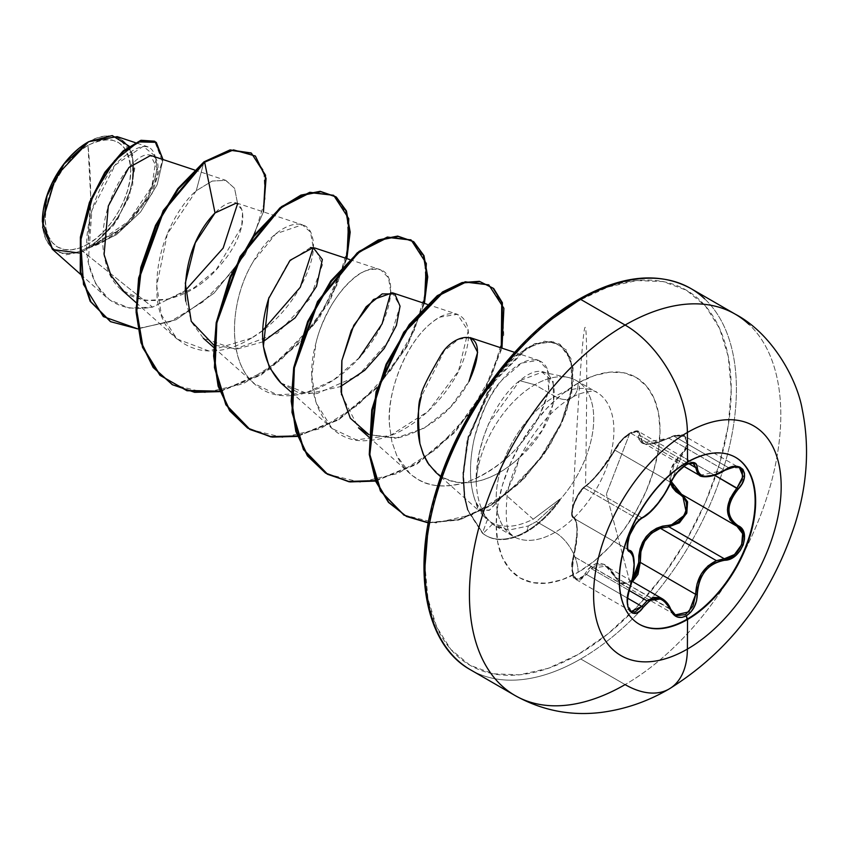 <?xml version="1.0" encoding="UTF-8"?>
<svg xmlns="http://www.w3.org/2000/svg" width="848" height="848" viewBox="0 0 848 848"><rect width="100%" height="100%" fill="white"/><g stroke="black" fill="none" stroke-linecap="round" stroke-linejoin="round"><path stroke-width="0.64" stroke-dasharray="4.24 3.18" d="M687.028 461.916L687.527 462.202L687.028 461.916A96.333 55.618 -60 0 1 735.439 457.284A96.333 55.618 120 0 0 735.195 457.146A96.333 55.618 120 0 0 687.028 461.916L686.838 462.605L687.028 461.916A96.333 55.618 120 0 0 624.096 546.801A96.333 55.618 120 0 0 638.862 623.99A96.333 55.618 120 0 0 639.116 624.128A96.333 55.618 -60 0 1 624.033 547.024A96.333 55.618 -60 0 1 687.028 461.916M675.008 614.736L670.439 608.97L615.054 576.99L609.988 569.496L603.649 565.128L596.992 564.757L590.95 568.436L629.131 590.473L590.95 568.436L586.466 574.435L576.386 579.735L572.177 570.715L573.842 556.458C578.463 535.618 578.463 522.898 573.842 518.308L628.919 550.108L573.842 518.308C568.542 517.216 575.41 495.221 583.827 487.907L578.05 495.539L573.555 505.482L572.061 514.089L573.842 518.308A1.219 1.166 114.6 0 1 573.343 516.824L572.146 515.266L571.828 512.128L572.485 507.729L574.117 502.557L579.449 492.455L582.459 488.692L591.957 480.318L600.098 470.894L621.361 440.313L629.81 433.286L633.657 431.621L636.625 431.515L638.364 432.893L638.798 438.925L640.07 441.585L642.54 443.377L646.24 444.257L656.522 443.069L673.672 436.052L668.902 438.204L724.298 470.184L728.909 467.916L673.704 436.042L678.538 435.257L682.64 435.999L685.491 438.257L686.721 441.776L686.191 446.101L683.997 450.701L675.92 460.072L672.411 465.563L670.174 471.265L669.39 477.032L670.471 483.519L670.927 468.902L680.425 455.037C693.781 442.9 683.774 428.728 668.563 438.193L673.704 436.042L684.622 436.137L688.014 444.681L681.548 456.15L680.425 455.037L681.548 456.15L671.298 481.632L670.768 477.18L673.747 466.177L687.23 447.617L687.611 439.646L684.622 436.137L682.46 435.278L673.704 436.042L728.909 467.916L737.421 467.004L739.414 467.767M662.182 598.699L666.04 601.826M630.689 551.338L632.725 554.868L633.922 563.835L632.725 575.771L629.237 588.438C635.459 568.446 635.459 555.737 629.237 550.288L627.107 545.836L628.453 537.123L632.99 527.265L639.032 519.782L583.827 487.907L586.466 485.777C595.9 477.869 605.43 466.008 615.054 450.214L670.439 482.194L676.725 472.368L685.481 464.778L630.605 433.105L621.669 440.642L615.054 450.214C618.69 443.175 623.874 437.473 630.605 433.105L638.714 431.579L643.091 442.794L668.563 438.193C648.964 447.076 639.01 446.186 638.703 435.522A1.219 1.028 -173 0 1 640.293 435.649A1.219 1.028 7 0 0 638.703 435.522C638.883 430.954 635.915 430.201 629.81 433.286L606.405 494.013L629.81 433.286C623.492 437.367 618.563 442.667 615.023 449.196A1.219 0.721 27.7 0 0 615.054 450.214A1.219 0.721 -152.3 0 1 615.023 449.196C605.154 465.743 595.201 478.124 585.184 486.307A1.219 1.06 56.8 0 1 586.466 485.777A1.219 1.06 -123.2 0 0 585.184 486.307C577.626 490.017 567.662 515.722 573.343 516.824A1.219 1.166 -65.4 0 0 573.842 518.308L576.449 522.347L577.297 531.177L576.449 543.409L573.842 556.458L573.259 556.511L573.842 556.458L572.061 568.563L574.446 577.901L576.386 579.735L580.191 580.127L586.466 574.435A1.219 0.668 30.4 0 1 585.184 573.513L582.459 577.032L579.46 578.887L576.555 578.834L574.128 576.82L572.495 573.057L572.146 562.351L576.142 543.091L577.053 530.371L576.142 521.138L574.986 518.34L573.343 516.824C578.304 521.774 578.304 535.046 573.343 556.648L573.343 556.648C567.662 573.206 577.636 587.399 585.184 573.513A1.219 0.668 -149.6 0 0 586.466 574.435L627.584 598.179L586.466 574.435L590.95 568.436L605.79 566.135L615.054 576.99A1.219 0.583 154.6 0 1 614.789 576.799A1.219 0.583 -25.4 0 0 615.054 576.99L620.354 583.201L615.054 576.99L670.715 609.574M629.81 581.781L606.405 494.013L629.81 581.781L625.538 583.212L621.361 582.64L617.747 580.18L612.033 571.117L608.419 567.111L604.391 564.429L600.14 563.231L595.932 563.655L591.978 565.627L588.374 568.987L585.184 573.513C595.254 559.171 605.196 560.051 615.023 576.174A1.219 0.583 -25.4 0 0 614.789 576.799A1.219 0.583 154.6 0 1 615.023 576.174C618.552 582.894 623.481 584.76 629.81 581.781L632.343 579.884L629.81 581.781M501.242 685.237A220.183 127.126 120 0 0 625.114 684.601A88.075 50.848 -120 0 0 669.146 688.968M87.98 145.326A60.484 34.916 120 0 0 45.22 219.399A60.484 34.916 120 0 0 87.98 244.097A489.285 282.49 -120 0 0 90.641 196.248A489.285 282.49 -120 0 0 87.98 145.326L90.641 196.248L87.98 244.097C110.834 231.578 131.334 196.068 130.751 170.024C128.218 141.489 113.961 133.253 87.98 145.326L96.322 141.457L104.346 139.634L111.745 139.931L118.222 142.337L123.543 146.746L127.497 153L129.924 160.855L130.751 170.024L129.924 180.126L127.497 190.8L123.543 201.612L118.222 212.17L111.745 222.059L104.346 230.889L96.322 238.33L87.98 244.097L79.638 247.966L71.614 249.789L64.225 249.492L57.738 247.086L52.428 242.676L48.474 236.422L46.036 228.557L45.22 219.399L46.036 209.297L48.474 198.623L52.428 187.8L57.738 177.253L64.225 167.363L71.614 158.534L79.638 151.092L87.98 145.326M42.4 221.434A64.459 37.217 120 0 0 87.98 247.34L88.404 248.072L79.118 252.99M88.627 141.701L87.98 142.082A64.459 37.217 120 0 1 88.298 141.892A64.459 37.217 120 0 1 133.56 168.582A64.459 37.217 120 0 1 87.98 247.34L96.873 241.203L105.428 233.264L113.303 223.851L120.215 213.325L125.886 202.068L130.094 190.535L132.691 179.172M403.849 515.001L435.925 522.909L472.389 514.588L508.376 492.137L539.233 459.743L561.196 422.961L571.944 387.854L570.916 360.05L559.33 343.938L544.533 341.193L526.746 347.553L490.642 384.388L467.047 441.087L462.828 475.527L464.344 497.288L467.651 510.602L482.395 533.159A80.655 46.566 120 0 0 485.756 535.459A80.655 46.566 120 0 0 526.089 531.463A80.655 46.566 120 0 0 559.881 499.143L560.146 500.055A80.655 46.566 -60 0 1 526.735 531.834L526.089 531.463L526.735 531.834A80.655 46.566 120 0 0 560.146 500.055L536.424 521.584L528.304 525.961L526.735 531.834L528.304 525.961L536.424 521.584L555.048 532.343A32.616 18.836 60 0 1 578.113 572.294A115.858 66.897 120 0 0 660.041 430.392A115.858 66.897 120 0 0 578.113 383.084A32.616 18.836 60 0 1 571.361 398.019A32.616 18.836 60 0 1 555.048 396.398A83.242 48.06 -60 0 1 601.889 396.164A83.242 48.06 -60 0 1 607.793 464.1A83.242 48.06 -60 0 1 555.048 532.343A83.242 48.06 -60 0 1 513.432 536.466A83.242 48.06 -60 0 1 500.67 469.76A83.242 48.06 -60 0 1 555.048 396.398L534.865 384.748A83.242 48.06 -60 0 1 567.853 377.381A83.242 48.06 -60 0 1 593.547 424.17A83.242 48.06 -60 0 1 559.828 499.864A83.242 48.06 120 0 0 576.492 380.625A83.242 48.06 120 0 0 534.865 384.748A83.242 48.06 120 0 0 476.173 481.526C477.064 501.369 482.533 515.552 492.561 524.053L496.027 526.417L508.768 530.106L528.304 525.961L508.768 530.106L492.561 524.053C482.533 515.552 477.064 501.369 476.173 481.526A83.242 48.06 -60 0 1 534.865 384.748L555.048 396.398A83.242 48.06 -60 0 1 596.674 392.285A83.242 48.06 -60 0 1 609.436 458.98A83.242 48.06 -60 0 1 555.048 532.343L536.424 521.584L560.146 500.055M470.619 669.867A220.183 127.126 120 0 0 580.71 658.96L625.114 684.601L580.71 658.96A220.183 127.126 -60 0 1 456.828 659.596M578.113 300.913A216.505 125.006 120 0 0 425.018 566.072A216.505 125.006 120 0 0 578.113 654.465L607.984 633.827L636.7 607.189L663.168 575.569L686.371 540.187L705.409 502.408L719.56 463.676L728.273 425.484L731.209 389.296L728.273 356.51L719.56 328.377L705.409 305.98L686.371 290.186L663.168 281.6L636.7 280.54L607.984 287.059L578.113 300.913A216.505 125.006 120 0 1 731.209 389.296A216.505 125.006 120 0 1 578.113 654.465L548.253 668.309L519.527 674.838L493.059 673.778L469.866 665.192L450.818 649.398L436.678 627.001L427.964 598.868L425.018 566.072M559.881 499.143A80.655 46.566 -60 0 1 526.089 531.463A80.655 46.566 -60 0 1 482.395 533.159L487.377 519.75C492.752 524.085 499.525 526.248 507.698 526.237C515.022 526.311 523.523 523.969 533.201 519.209L559.881 499.143L533.201 519.209L504.677 493.918L489.667 510.051L478.59 510.369L475.601 501.74L487.377 519.75L483.71 516.231L475.601 501.74L478.06 509.786L489.158 510.348L504.677 493.918L533.201 519.209C523.364 524.011 514.863 526.354 507.698 526.237C499.493 526.237 492.72 524.075 487.377 519.75L482.395 533.159L483.042 533.53L468.297 510.984L464.99 497.659L463.474 475.898L467.693 441.458L491.289 384.759L527.392 347.924L545.179 341.564L559.977 344.32L570.874 358.344L573.28 382.225L566.104 412.891L549.43 446.324L524.583 478.039L493.918 503.67L460.623 519.474L428.293 522.898L458.482 520.089L489.72 506.309L519.029 483.583L543.748 454.825L561.747 423.544L571.669 393.44L573.1 368.011L566.528 350.15L553.309 341.839L535.491 344.002L515.563 356.393L496.175 377.657L468.721 437.027L463.549 473.014L464.704 495.879L467.937 509.892L483.042 533.53A80.655 46.566 120 0 0 526.735 531.834A80.655 46.566 -60 0 1 486.402 535.83A80.655 46.566 -60 0 1 483.042 533.53L467.301 509.542L464.068 495.55L462.902 472.707L468.054 436.752L495.412 377.434L514.757 356.149L534.675 343.694L552.493 341.437L565.764 349.609L572.421 367.343L571.107 392.635L561.334 422.643L543.504 453.881L518.934 482.682L489.731 505.535L458.556 519.517L428.346 522.601M519.718 380.688L534.865 384.748L519.718 380.688L488.66 423.64L483.286 437.833L479.364 452.599L476.173 481.526C475.251 444.267 496.186 398.221 519.718 380.688C559.245 346.949 571.902 411.545 519.167 457.846L541.84 430.784L553.574 402.789L553.14 381.42L542.073 372.166L519.718 380.688M504.677 493.918C510.888 484.303 515.722 472.283 519.167 457.846C515.722 472.283 510.888 484.303 504.677 493.918M52.332 249.195L65.911 254.824L82.913 251.538L152.555 307.124L185.087 290.726L152.555 307.124L82.913 251.538L88.404 248.072L87.98 247.34L79.087 251.464L70.543 253.414L62.657 253.096L55.756 250.542L50.085 245.835L45.866 239.168L43.28 230.794L42.4 221.826M129.203 146.195L134.758 168.476L129.087 197.192L113.568 225.377L91.976 246.164C125.705 234.26 154.548 193.779 156.742 169.017C156.265 141.998 143.577 139.348 118.688 161.056C97.774 182.649 81.578 227.677 88.044 261.544C96.237 297.966 117.734 313.156 152.555 307.124L129.278 308.078L109.466 299.789L95.898 284.25L88.245 262.657L91.87 210.389L115.275 164.936L143.238 146.322L156.318 157.081L151.898 186.327L128.345 221.498L91.976 246.164L126.426 225.875L152.004 193.683L162.318 161.194L154.771 141.383L162.318 161.194L152.004 193.683L126.426 225.875L88.892 247.849L116.293 234.811L140.545 212.042L157.156 184.726L163.017 159.53L157.156 184.726L140.545 212.042L116.293 234.811L88.669 247.881L123.49 227.275L148.58 196.8L157.474 169.049L150.615 155.47M123.66 291.065L144.192 300.574L168.752 299.153L193.832 287.938L216.166 269.728L241.648 226.787L242.708 210.664L236.189 203.138M185.776 301.146L191.68 322.282L203.372 338.246L234.896 349.143L277.572 333.158L310.05 298.528L322.463 264.756L314.937 248.029M310.516 247.552L288.744 261.82L269.092 297.288M280.932 383.02L307.983 393.875L340.483 386.603M281.017 383.105L297.33 392.083L316.908 393.61L358.216 375.653L389.508 340.112L400.055 306.181L392.486 292.804M341.5 394.765L358.481 427.805M368.827 434.589L397.839 437.928C429.056 429.894 452.768 411.068 468.965 381.441L450.267 407.358L424.138 428.176L395.232 438.299L368.827 434.589M470.046 337.578L458.291 339.359L444.225 350.945L421.308 396.567M435.681 472.262L440.981 476.258C452.546 484.971 484.166 489.868 519.167 457.846C507.21 469.262 473.131 494.607 440.981 476.258L429.162 465.001M359.351 357.644L333.571 380.01L304.856 393.324L277.232 394.808L254.495 383.731L253.033 382.374C226.458 358.566 230.105 299.768 253.192 261.714C228.006 302.81 226.681 367.279 259.138 387.377C286.529 407.729 334.578 389.031 363.251 353.16C393.207 318.011 398.401 275.07 380.317 269.706C362.986 261.799 327.339 296.312 316.081 342.592C300.446 397.829 327.752 446.366 370.247 440.271C412.266 437.451 455.959 389.274 465.245 354.273C476.926 316.749 455.132 302.45 431.325 323.014C406.86 342.189 386.593 389.741 389.603 425.887L391.882 441.638L396.822 455.705C401.009 464.503 406.69 471.52 413.866 476.735C413.951 474.912 426.915 493.854 467.481 481.855C507.941 467.089 531.325 432.279 539.635 415.001C546.833 396.875 549.801 387.918 548.518 388.119C554.062 355.142 527.149 348.952 501.974 380.063C491.692 390.112 482.374 409.944 474.021 439.593C468.859 464.216 469.379 484.929 475.601 501.74C469.379 484.982 468.859 464.259 474.021 439.593C479.639 415.531 488.957 395.687 501.974 380.063L521.721 363.05L538.565 360.294L547.448 369.643L548.518 388.119C547.617 403.256 526.269 458.598 467.481 481.855C446.377 488.734 428.505 487.028 413.866 476.735L410.008 473.64L396.822 455.705L391.882 441.638L389.603 425.887C385.501 394.818 407.21 334.451 440.207 317.067L457.443 314.332L468.191 330.847L458.524 370.968L428.081 411.397L390.207 435.596L356.277 439.847L332.056 428.505L315.965 402.715L311.863 375.897L316.081 342.592C318.244 332.649 323.183 320.533 330.9 306.234C337.992 294.447 344.935 285.691 351.697 279.999C360.845 271.106 370.544 267.745 380.794 269.897L388.532 277.826L390.822 292.412M349.599 259.52L380.794 269.897M262.721 330.466L251.58 338.034C292.433 314.481 319.42 260.675 312.414 237.345C307.464 212.742 274.604 223.395 253.192 261.714L275.801 233.804L302.323 224.784L310.516 232.108L313.251 247.627M251.58 338.034L208.894 350.955L176.946 338.956L161.385 314.778L156.742 285.691L167.31 233.963L196.238 190.747L212.276 181.037L225.822 180.37L234.62 188.373L237.61 203.679L234.546 188.245L225.568 180.295L212.117 181.09L196.238 190.747C180.741 203.679 154.983 243.047 156.901 290.991C156.435 334.886 197.192 371.36 251.58 338.034M91.976 246.164L117.384 220.003L132.733 185.087L132.648 153.636L117.162 136.634M88.404 248.072L88.669 247.881C139.835 232.596 171.794 162.615 152.121 155.968C134.684 145.103 91.531 211.014 105.428 261.184C115.678 313.527 181.695 311.608 218.254 267.48C257.315 224.805 244.765 182.002 215.032 212.954M263.421 211.883L245.125 254.421L214.014 293.185L175.896 319.834L137.747 328.886L175.896 319.834L214.014 293.185L245.125 254.421L263.421 211.883M110.017 321.328L137.705 328.526L170.13 321.71L203.202 301.729L232.532 271.519L254.135 235.765L265.064 200.223L263.908 170.872L251.072 152.958L263.887 170.83L265.085 200.117L254.22 235.585L232.702 271.296L203.456 301.517L170.459 321.572L138.054 328.526L110.325 321.509M203.997 161.82L196.238 190.747L203.997 161.82M555.048 532.343A83.242 48.06 -60 0 1 508.217 532.576A83.242 48.06 -60 0 1 502.313 464.64A83.242 48.06 -60 0 1 555.048 396.398A32.616 18.836 -120 0 0 571.361 398.019A32.616 18.836 -120 0 0 578.113 383.084A115.858 66.897 120 0 0 496.186 524.986A115.858 66.897 120 0 0 578.113 572.294A32.616 18.836 -120 0 0 555.048 532.343M548.253 321.551L519.527 348.189M436.678 491.702L427.964 529.894M578.113 383.084L594.098 375.675L609.468 372.187L623.63 372.749L636.042 377.349L646.24 385.798L653.808 397.786L658.472 412.838L660.041 430.392L658.472 449.747L653.808 470.195L646.24 490.918L636.042 511.132L623.63 530.064L609.468 546.992L594.098 561.249L578.113 572.294L562.129 579.703L546.769 583.191L532.597 582.629L520.184 578.029L509.998 569.57L502.429 557.592L497.765 542.54L496.186 524.986L497.765 505.62L502.429 485.183L509.998 464.46L520.184 444.235L532.597 425.304L546.769 408.386L562.129 394.129L578.113 383.084M704.593 298.772A220.183 127.126 -60 0 1 720.217 478.473A220.183 127.126 -60 0 1 580.71 658.96A220.183 127.126 120 0 0 724.552 464.937A220.183 127.126 120 0 0 690.802 288.5M735.205 314.142A220.183 127.126 -60 0 1 768.956 490.579A220.183 127.126 -60 0 1 625.114 684.601A220.183 127.126 120 0 0 764.62 504.104A220.183 127.126 120 0 0 748.996 324.413M262.922 341.829L237.09 349.037L213.717 345.041M219.886 391.628L261.025 375.113L299.503 343.143L329.543 301.74L346.853 258.608L319.251 318.392L270.215 369.028L219.886 391.628M297.447 436.402L338.585 419.898L377.053 387.918L407.104 346.525L424.413 303.383L407.104 346.525L377.053 387.918L338.585 419.898L297.447 436.402M375.59 481.07L416.58 464.397L454.867 432.416L484.749 391.14L501.974 348.168L484.749 391.14L454.867 432.416L416.58 464.397L375.59 481.07M172.239 384.6L205.184 392.656L243.1 383.815L280.974 359.828L313.792 324.763L337.303 284.387L348.666 245.231L346.906 213.675L333.01 194.934M249.789 429.374L282.66 437.441L320.491 428.664L358.301 404.793L391.098 369.876L414.672 329.596L426.162 290.472L424.583 258.831L410.888 239.899M327.349 474.149L360.294 482.215L398.21 473.364L436.084 449.387L468.902 414.322L492.412 373.947L503.786 334.79L502.016 303.234L488.13 284.493M501.285 347.934L484.102 390.758L454.358 431.897L416.251 463.835L375.399 480.604M423.735 303.16L406.457 346.132L376.554 387.388L338.267 419.315L297.288 435.936M346.175 258.386L328.907 301.358L298.994 342.603L260.707 374.54L219.727 391.161M492.561 524.053L483.042 533.53M92.951 246.079L88.892 247.849M133.56 168.392L132.691 158.629L130.094 150.255L125.886 143.588L120.215 138.881L113.303 136.327L105.428 136.009L96.873 137.959L87.98 142.082M632.534 581.58L620.354 583.201L621.679 583.837L630.626 582.905L632.534 581.58M681.516 494.246A1.219 0.731 118.1 0 1 681.548 494.267L682.545 494.861L681.548 494.267A1.219 0.731 -61.9 0 0 681.527 494.257L737.177 526.385M680.87 493.886L736.944 526.248A1.219 0.806 117.9 0 1 736.944 526.248L736.976 526.269M714.62 475.24L681.548 456.15L714.62 475.24M703.988 476.682L699.992 475.622M629.057 550.193L573.683 518.223C571.117 517.556 570.948 513.146 573.195 504.995C576.969 495.147 581.081 488.766 585.544 485.851C582.364 487.95 579.089 492.253 575.728 498.762L571.817 510.952C571.626 510.051 571.329 531.283 573.746 485.522C575.029 462.923 577.679 409.489 581.124 362.085C584.24 323.438 588.925 272.325 585.544 485.851C591.597 482.258 607.571 462.838 614.811 449.387C619.061 441.925 624.223 436.423 630.287 432.872C635.247 430.72 638.056 430.296 638.714 431.579L637.94 431.25L640.293 435.649L688.693 463.591L640.293 435.649L641.47 441.426L643.102 442.794L647.342 443.992L657.264 442.847L668.902 438.204L724.298 470.184L713.454 475.357M637.94 431.25L630.605 433.105L685.481 464.778L693.653 463.305M649.186 512.425L641.851 517.757L586.466 485.777L592.858 480.021L600.628 470.958L608.631 460.39L615.054 450.214L670.439 482.194L664.843 492.942L657.274 503.617L649.186 512.425M583.827 487.907L639.032 519.782L641.851 517.757L586.466 485.777L583.827 487.907M629.788 588.48L573.842 556.458L629.237 588.438L627.075 600.352L629.311 609.574L631.241 611.408M699.505 475.357L724.436 470.311L728.909 467.916L739.52 467.831L684.622 436.137C684.113 433.826 678.76 434.43 668.574 437.939C651.465 444.235 642.964 445.847 643.091 442.794L683.838 466.315M670.726 482.597A1.219 0.678 22.8 0 0 670.439 482.194C673.831 474.891 678.845 469.082 685.481 464.778L693.781 463.368L638.703 431.568M629.237 550.288C623.365 548.667 630.106 526.852 639.032 519.782L641.851 517.757A1.219 1.018 -116.6 0 0 642.646 517.746A1.219 1.018 63.4 0 1 641.851 517.757C652.907 510.729 662.436 498.878 670.439 482.194A1.219 0.678 -157.2 0 1 670.736 482.915A1.219 0.678 -157.2 0 1 670.726 482.925M631.283 611.44L627.16 602.536L629.237 588.438M632.004 581.272L605.79 566.135C608.631 567.323 611.631 570.874 614.789 576.799L620.354 583.201L675.421 615.001M496.027 526.417L513.432 536.466C513.008 533.063 503.511 538.968 507.062 496.493C512.001 459.468 543.981 412.351 571.361 398.019C579.248 392.253 596.049 389.561 596.674 392.285L576.492 380.625M483.72 516.252L478.24 510.051M567.853 377.381L543.049 372.325M194.489 169.96L225.706 180.317M136.072 302.598L176.946 338.956M236.507 202.958L302.323 224.784M213.632 347.373L254.495 383.731M291.182 392.147L332.056 428.505M427.148 304.294L457.443 314.332M368.742 436.921L410.008 473.64M514.641 352.365L538.565 360.294M440.737 476.756L478.802 510.623M106.212 297.139L80.655 274.402M148.146 146.905L135.203 142.612M559.33 343.938L559.977 344.32M485.756 535.459L486.402 535.83M631.283 611.429L576.386 579.735C572.421 580.233 571.382 572.485 573.259 556.511C580.467 520.11 575.283 520.545 574.096 518.435L629.534 550.447M681.527 494.257L737.294 526.449"/><path stroke-width="1.27" d="M693.653 463.305L688.311 463.739C680.955 467.354 675.093 473.746 670.726 482.925A1.219 0.678 -157.2 0 1 670.492 483.148C662.712 499.09 653.575 510.454 643.102 517.227C633.191 520.884 622.019 549.663 629.693 551.794C635.565 556.903 635.565 569.082 629.693 588.342C622.029 606.649 633.17 622.57 643.102 607.444C653.564 594.787 662.691 595.603 670.492 609.892C673.99 617.259 679.269 619.241 686.329 615.807L687.527 619.506A96.333 55.618 -60 0 1 639.36 624.276A96.333 55.618 -60 0 1 624.594 547.087A96.333 55.618 -60 0 1 687.527 462.202A22017.843 12712.071 -120 0 0 687.389 432.48A132.638 76.574 -60 0 1 781.178 486.625A132.638 76.574 -60 0 1 687.389 649.08A132.638 76.574 120 0 0 781.178 486.625A132.638 76.574 120 0 0 687.389 432.48A132.638 76.574 120 0 0 593.6 594.925A132.638 76.574 120 0 0 687.389 649.08A22017.843 12712.071 -120 0 0 687.527 619.506A96.333 55.618 -60 0 1 619.411 580.18A96.333 55.618 -60 0 1 687.527 462.202A96.333 55.618 -60 0 1 755.642 501.528A96.333 55.618 -60 0 1 687.527 619.506A22017.843 12712.071 60 0 1 687.389 649.08A88.075 50.848 60 0 1 669.146 688.968A88.075 50.848 -120 0 0 687.389 649.08A132.638 76.574 -60 0 1 593.6 594.925A132.638 76.574 -60 0 1 687.389 432.48A22017.843 12712.071 60 0 1 687.527 462.202A96.333 55.618 -60 0 1 735.693 457.432A96.333 55.618 -60 0 1 750.459 534.622A96.333 55.618 -60 0 1 687.527 619.506L687.028 619.22A96.333 55.618 120 0 0 749.886 534.558A96.333 55.618 120 0 0 735.439 457.284A96.333 55.618 -60 0 1 749.886 534.558A96.333 55.618 -60 0 1 687.028 619.22L686.329 615.807L690.738 612.161L694.279 606.956L696.558 600.808L697.756 588.226L699.218 582.088L701.688 576.28L705.133 571.043L709.394 566.676L714.249 563.379L719.464 561.228L730.393 558.853L735.788 555.451L740.209 550.575L743.208 544.861L744.533 538.946L744.088 533.434L741.883 528.855L734.326 523.004L731.368 519.368L729.503 514.99L728.867 510.008L729.503 504.708L731.368 499.345L734.315 494.098L741.989 483.848L744.184 478.272L744.47 473.258L742.922 469.389L739.785 467.025L735.407 466.358L730.192 467.439L714.26 475.06L705.144 476.343L701.699 475.505L699.218 473.725L697.756 471.075L696.505 464.344L694.099 462.626L690.431 462.764L686.329 464.513L686.838 462.605L686.329 464.513C679.269 469.092 673.99 475.304 670.492 483.148A1.219 0.678 22.8 0 0 670.736 482.915A1.219 0.678 22.8 0 0 670.726 482.597M739.414 467.767L742.488 471.318L742.286 479.364L736.944 488.13L738.152 489.19C752.165 474.551 741.004 458.662 724.722 470.121C707.879 479.141 698.741 478.325 697.31 467.672C696.908 462.086 693.251 461.036 686.329 464.513L677.064 472.612L673.238 477.869L665.076 493.409L657.783 503.648L650.056 512.097L643.102 517.227A1.219 1.018 63.4 0 1 642.646 517.746A1.219 1.018 -116.6 0 0 643.102 517.227L639.477 519.835L635.65 524.138L629.46 535.448L627.266 546.112L627.944 549.801L629.693 551.794A1.219 1.134 -64.4 0 0 629.237 550.288L629.237 550.288A1.219 1.134 115.6 0 1 629.693 551.794L631.59 553.373L632.99 556.118L634.113 564.683L632.99 576.163L627.902 594.872L627.266 601.349L627.912 606.903L629.746 610.942L632.523 613.115L635.926 613.231L639.615 611.27L643.102 607.444A1.219 0.625 -144.8 0 0 641.851 606.415L627.584 598.179L641.851 606.415A1.219 0.625 35.2 0 1 643.102 607.444L650.045 600.501L653.861 598.783L657.772 598.423L661.578 599.472L665.065 601.836L668.097 605.387L670.492 609.892A1.219 0.668 -22.6 0 0 670.736 609.224A1.219 0.668 157.4 0 1 670.492 609.892L673.344 614.397L677.319 617.015L681.919 617.418L686.329 615.807C693.251 611.154 696.908 604.009 697.31 594.384C698.731 574.743 707.868 563.379 724.722 560.274C740.972 560.305 752.176 531.526 738.152 525.718A1.219 0.806 117.9 0 1 736.965 526.258L742.625 533.646L741.671 544.702L734.495 554.539L724.298 558.779L668.902 526.799L660.369 528.293L716.433 560.666L724.298 558.779L668.902 526.799L660.369 528.293C646.261 534.378 639.562 545.752 640.293 562.394L632.534 581.58L637.94 574.425L640.293 562.394L638.703 562.478L638.364 568.266L636.625 573.81L632.343 579.884L638.703 562.478L640.293 562.394L695.689 594.374L692.933 606.256L685.481 614.599L676.725 615.616L675.008 614.736M666.04 601.826L670.439 608.97L662.256 598.741L647.013 600.797L653.511 597.405L660.126 597.745L662.256 598.741C666.157 601.168 668.977 604.656 670.726 609.214A1.219 0.668 -22.6 0 0 670.439 608.97A1.219 0.668 157.4 0 1 670.736 609.224L675.421 615.001L670.715 609.574M629.131 590.473L647.013 600.797L629.131 590.473M670.726 482.925C662.924 499.451 650.988 513.559 642.646 517.746C636.954 521.128 632.269 527.954 628.612 538.236C627.234 546.833 627.382 550.818 629.057 550.193L629.015 550.172M638.809 555.61L638.703 562.478C639.063 540.409 649.017 528.028 668.563 525.336L662.511 526.152L656.543 528.293L651.052 531.77L646.282 536.508L642.572 542.285L640.081 548.762L638.809 555.61M673.672 524.329L668.563 525.336A1.219 0.615 -91.4 0 0 668.902 526.799A1.219 0.615 88.6 0 1 668.563 525.336C683.806 526.078 693.77 500.362 680.425 494.808L683.997 497.765L686.191 501.984L686.721 507.072L685.502 512.478L682.661 517.545L678.559 521.647L673.672 524.329M670.164 482.544L672.4 487.483L675.909 491.628L680.425 494.808A1.219 0.731 118.1 0 1 681.516 494.246M669.146 688.968A88.075 50.848 60 0 1 625.114 684.601A220.183 127.126 -60 0 1 515.033 695.508A220.183 127.126 -60 0 1 481.282 519.071A220.183 127.126 -60 0 1 625.114 325.049A88.075 50.848 60 0 1 687.389 432.48A88.075 50.848 -120 0 0 625.114 325.049A220.183 127.126 120 0 0 485.618 505.546A220.183 127.126 120 0 0 501.242 685.237M42.4 221.031L43.28 210.251L45.866 198.877L50.085 187.355L55.756 176.098L62.657 165.572L70.543 156.159L79.087 148.22L87.98 142.082A64.459 37.217 120 0 0 42.4 221.031A64.459 37.217 120 0 0 42.4 221.434M79.118 252.99L52.724 249.545L42.4 221.826L55.947 176.214L88.627 141.701L64.098 164.014L47.043 195.814L42.665 227.423L52.332 249.195L80.655 274.402M456.828 659.596A220.183 127.126 -60 0 1 441.214 479.904A220.183 127.126 -60 0 1 580.71 299.408L625.114 325.049L580.71 299.408A220.183 127.126 120 0 0 436.868 493.43A220.183 127.126 120 0 0 470.619 669.867C424.318 644.448 410.867 567.725 437.6 486.148C461.46 409.213 519.177 332.893 578.877 299.227A3.668 2.12 60 0 1 580.71 299.408A3.668 2.12 -120 0 0 578.877 299.227C621.944 275.028 659.256 271.455 690.802 288.5A220.183 127.126 120 0 0 580.71 299.408A220.183 127.126 -60 0 1 704.593 298.772M150.615 155.47L128.832 167.565L108.3 206.053L104.092 254.591L110.95 275.526L123.66 291.065M236.189 203.138L215.032 212.954C209.212 218.731 184.027 245.729 185.33 296.567L185.776 301.146M349.599 259.52L314.937 248.029L310.516 247.552M269.092 297.288L268.805 298.136C257.675 333.381 261.576 361.555 280.518 382.649L291.182 392.147M340.483 386.603L364.693 370.332L384.186 348.486L396.387 325.526L400.055 306.181L394.786 293.938L382.215 293.896L366.188 306.732L351.284 330.455L341.839 360.76L341.066 391.956L350.298 418.181L368.827 434.589L358.481 427.805L368.742 436.921M427.148 304.294L392.486 292.804L373.47 299.492L353.817 325.293L341.903 360.453L341.5 394.765M421.308 396.567C417.121 413.04 416.654 428.738 419.908 443.674C417.619 415.467 418.085 399.768 421.308 396.567C419.813 393.801 426.449 379.809 441.204 354.612C454.973 330.911 494.67 325.049 468.965 381.441L477.636 352.333L470.046 337.578L514.641 352.365M429.162 465.001L423.11 453.924L419.908 443.674L423.682 455.291L427.721 462.881L435.681 472.262L440.737 476.756M390.822 292.412L382.119 323.819L359.351 357.644M313.251 247.627L300.319 287.228L262.721 330.466M237.61 203.679L223.13 248.135L185.087 290.726L223.13 248.135L237.61 203.679M135.203 142.612L117.162 136.634L88.627 141.701L112.243 135.574L129.203 146.195M213.717 345.041L191.245 321.339L185.299 283.253L195.305 242.825L215.032 212.954L204.644 162.191L233.518 149.895L255.386 156.021L266.071 178.303L263.421 211.883L265.53 175.176L251.4 153.149L230.571 150.329L204.644 162.191L203.997 161.82L229.925 149.958L251.072 152.958L230.158 149.916L203.997 161.82L163.208 210.59L138.627 278.006L136.093 312.096L140.98 342.751L153.159 367.502L172.239 384.6M137.747 328.886L103.361 316.601L83.496 284.409L80.645 240.62L92.877 195.952L114.607 160.622L138.256 141.892L156.265 142.326L163.017 159.53L155.099 141.563L141.362 140.768L123.66 151.421L105.332 172.939L90.005 202.958L81.026 237.663L80.899 272.272L90.874 301.761L110.653 321.699L137.747 328.886M110.325 321.509L90.227 301.39L80.253 271.901L80.38 237.292L89.358 202.587L104.686 172.557L123.013 151.05L140.715 140.397L154.453 141.192L141.139 140.28L123.426 150.69L105.014 172.08L89.549 202.1L80.433 236.899L80.221 271.657L90.174 301.305L110.653 321.699M578.877 299.227A3.668 2.12 60 0 0 578.113 300.913L548.253 321.551M519.527 348.189L493.059 379.809L469.866 415.181L450.818 452.97L436.678 491.702M427.964 529.894L425.018 566.072M748.996 324.413A220.183 127.126 120 0 0 625.114 325.049A220.183 127.126 -60 0 1 735.205 314.142L690.802 288.5M281.017 383.105L269.346 367.29L263.389 346.344L268.668 298.549L290.09 260.304L313.145 247.616L322.367 259.541L316.516 286.423L295.125 317.841L262.922 341.829M215.032 212.954L204.644 162.191L178.43 188.987L156.212 225.632L141.457 267.682L136.676 310.018L143.068 347.457L160.378 375.473L186.942 390.737L219.886 391.628L194.658 392.327L172.568 384.791L153.806 367.873L141.627 343.122L136.74 312.467L139.273 278.377L163.855 210.961L204.644 162.191L203.997 161.82L177.741 188.669L155.502 225.398L140.757 267.533L136.03 309.923L142.517 347.373L159.965 375.325L186.666 390.462L219.727 391.161M346.853 258.608L350.182 232.14L346.461 210.982L336.306 197.065L320.841 191.68L301.634 195.464L280.55 208.258L240.885 256.679L216.918 322.653L214.258 356.043L218.678 386.232L230.115 410.909L247.902 428.219L270.883 436.9L297.447 436.402L272.208 437.102L250.118 429.565L226.522 405.185L215.095 367.968L216.834 323.152L230.73 277.126L253.944 236.475L282.193 206.965L310.442 192.655L333.656 195.305L348.782 218.72L346.853 258.608M424.413 303.383L427.731 276.883L424 255.714L413.813 241.797L398.306 236.454L379.056 240.291L357.941 253.17L318.254 301.771L294.394 367.884L291.829 401.284L296.365 431.441L307.919 456.054L325.844 473.237L348.931 481.759L375.59 481.07L350.033 481.918L327.678 474.339L304.082 449.97L292.645 412.743L294.383 367.926L308.29 321.901L331.494 281.26L359.753 251.739L388.002 237.44L411.216 240.09L426.332 263.495L424.413 303.383M501.974 348.168L502.387 302.736L493.695 288.532L480.095 281.706L462.828 282.903L443.387 292.178L404.644 332.268L376.862 391.606L369.876 454.358L376.152 481.251L388.713 502.313L406.478 516.453L428.293 522.898L404.167 515.192L381.081 491.469L369.908 454.729L372.41 410.135L386.699 364.725L409.934 324.848L437.95 296.026L465.859 282.151L488.777 284.864L503.892 308.28L501.974 348.168M333.656 195.305L309.796 192.284L281.547 206.594L253.298 236.104L230.084 276.755L216.187 322.781L214.449 367.597L225.875 404.814L249.789 429.374M410.888 239.899L387.356 237.058L359.107 251.368L330.847 280.879L307.644 321.53L293.737 367.555L291.998 412.372L303.436 449.588L327.349 474.149M488.777 284.864L465.213 281.78L437.303 295.655L409.287 324.477L386.052 364.354L371.763 409.764L369.262 454.358L380.434 491.098L403.849 515.001M428.346 522.601L406.383 516.368L388.469 502.398L375.738 481.441L369.293 454.602L376.056 391.765L403.786 332.204L442.582 291.903L462.075 282.564L479.396 281.324L493.038 288.14L501.74 302.386L501.285 347.934M375.399 480.604L348.666 481.441L325.484 473.046L307.464 455.938L295.814 431.378L291.193 401.221L293.694 367.799L317.512 301.57L357.231 252.842L378.378 239.931L397.659 236.083L413.188 241.436L423.375 255.386L427.095 276.607L423.735 303.16M297.288 435.936L270.639 436.593L247.563 428.039L229.66 410.814L218.127 386.179L213.622 356.001L216.219 322.59L240.132 256.488L279.84 207.94L300.945 195.104L320.194 191.309L335.681 196.694L345.836 210.654L349.535 231.854L346.175 258.386M132.691 179.172L133.56 168.392M682.545 494.861L686.53 513.665L668.902 526.799L679.449 522.792L686.806 512.998L687.59 501.836L682.534 494.85M681.548 494.267L673.725 487.218L671.309 481.632L681.527 494.257A1.219 0.731 -61.9 0 0 680.425 494.808L670.471 483.519M680.87 493.896L736.965 526.258A1.219 0.806 -62.1 0 0 736.965 526.258L736.965 526.258A1.219 0.806 -62.1 0 0 738.152 525.718C725.941 516.93 725.941 504.761 738.152 489.19L714.62 475.24L736.944 488.13C724.383 504.433 724.383 517.132 736.944 526.248L729.948 519.644L727.383 509.892L729.948 498.762L736.944 488.13L742.986 476.343L739.52 467.831C739.689 465.573 734.75 466.432 724.701 470.407L724.701 470.407C710.751 479.321 699.473 476.65 699.568 475.399L697.777 473.958L695.689 467.63L688.693 463.591L695.689 467.63L699.992 475.622M713.454 475.357L703.988 476.682M692.933 463.008L695.689 467.63A1.219 0.986 0.6 0 0 697.31 467.672A1.219 0.986 -179.4 0 1 695.689 467.63L693.717 463.326M629.237 588.438L629.788 588.48C636.647 569.125 634.622 550.585 629.566 550.469L630.689 551.338M629.799 588.48C624.319 608.101 629.947 609.617 631.283 611.44L641.851 606.415L647.013 600.797L641.851 606.415L635.173 611.906L631.283 611.429M708.016 565.892L716.433 560.666L660.369 528.293L651.497 533.222L644.681 541.353L640.918 551.582L640.293 562.394L695.689 594.374L697.077 583.88L701.285 573.958L708.016 565.892M737.304 526.449L736.965 526.258C750.279 531.844 739.753 558.896 724.298 558.779A1.219 0.689 86 0 1 724.722 560.274A1.219 0.689 -94 0 0 724.298 558.779L716.433 560.666C703.215 567.195 696.303 578.431 695.689 594.374L697.31 594.384L695.689 594.374L688.968 611.864L675.305 614.927M687.028 619.22A96.333 55.618 -60 0 1 639.116 624.128A96.333 55.618 120 0 0 687.028 619.22M662.182 598.699L632.004 581.272M470.619 669.867L515.033 695.508C541.914 710.486 570.619 716.125 601.137 712.426C625.071 709.32 647.745 701.497 669.157 688.958C729.503 651.349 771.479 596.314 795.085 523.884C807.391 484.611 809.766 446.44 802.219 409.372C797.311 379.978 772.539 333.741 735.205 314.142M151.294 155.65L194.489 169.96M121.889 289.984L136.072 302.598M203.372 338.246L213.632 347.373M155.099 141.563L154.453 141.192M251.4 153.149L250.754 152.778M171.921 384.42L172.568 384.791M249.471 429.194L250.118 429.565M410.57 239.708L411.216 240.09M327.031 473.968L327.678 474.339M403.521 514.821L404.167 515.192M699.505 475.357L683.838 466.315M629.534 550.447L628.824 550.034"/></g></svg>
